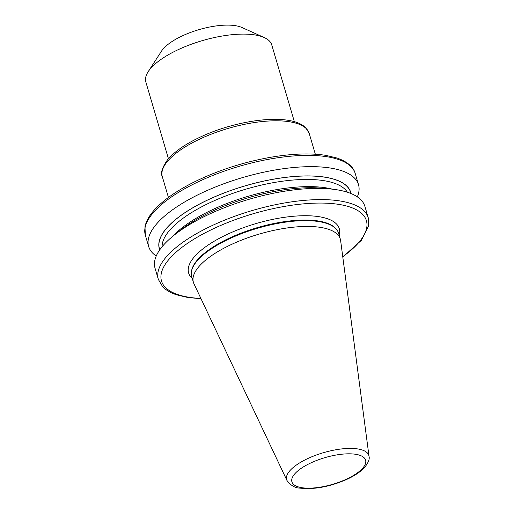<?xml version="1.0" encoding="UTF-8"?>
<svg xmlns="http://www.w3.org/2000/svg" width="514" height="514" viewBox="0 0 514 514"><rect width="100%" height="100%" fill="white"/><g stroke="black" fill="none" stroke-linecap="round" stroke-linejoin="round"><path stroke-width="0.77" d="M168.431 158.73L145.847 81.989A65.631 23.734 -16.4 0 1 148.173 71.709A65.631 23.734 -16.4 0 1 194.388 43.157A65.631 23.734 -16.4 0 1 255.06 34.958A65.631 23.734 -16.4 0 1 264.241 37.554A65.631 23.734 -16.4 0 1 271.765 44.93L294.355 121.67M148.173 71.709L161.473 51.182A45.502 16.454 -16.4 0 1 193.508 31.38A45.502 16.454 -16.4 0 1 235.573 25.7A45.502 16.454 -16.4 0 1 241.94 27.499L264.241 37.554M286.96 480.481L193.958 283.779A76.567 27.692 -16.4 0 1 193.399 282.314A76.567 27.692 -16.4 0 1 236.132 242.364A76.567 27.692 -16.4 0 1 320.813 227.439A76.567 27.692 -16.4 0 1 340.307 239.074A76.567 27.692 -16.4 0 1 340.634 240.61L369.02 456.336A42.835 15.491 -16.4 0 0 357.93 448.966A42.835 15.491 -16.4 0 0 309.499 457.775A42.835 15.491 -16.4 0 0 286.96 480.481C290.725 485.46 295.004 487.992 299.791 488.088C313.816 489.72 329.333 486.893 346.346 479.594C354.178 476.054 360.185 472.09 364.368 467.701C368.3 462.825 369.849 459.041 369.02 456.336M193.399 282.314L191.69 276.5A76.567 27.692 -16.4 0 1 191.484 271.334A76.567 27.692 -16.4 0 1 240.648 233.998A76.567 27.692 -16.4 0 1 319.104 221.63A76.567 27.692 -16.4 0 1 335.97 228.814A76.567 27.692 -16.4 0 1 338.597 233.26L340.307 239.074M159.725 249.862A99.774 36.083 -16.4 0 1 244.85 185.933A99.774 36.083 -16.4 0 1 351.036 193.553M156.237 256.036A109.386 39.559 -16.4 0 1 148.642 246.463A109.386 39.559 -16.4 0 1 242.409 177.632A109.386 39.559 -16.4 0 1 358.509 184.693A109.386 39.559 -16.4 0 1 357.314 196.856M201.045 298.756L187.597 297.452L176.572 294.818C170.609 292.851 165.964 290.14 162.636 286.69L158.338 279.404L155.035 268.192A109.386 39.559 -16.4 0 1 174.741 234.692L180.774 229.957A99.774 36.083 -16.4 0 1 322.561 188.227L330.194 188.94A109.386 39.559 -16.4 0 1 337.055 189.807A109.386 39.559 -16.4 0 1 364.908 206.422L368.21 217.64L368.538 226.115L361.265 240.423L342.793 257.039M174.741 234.692A109.386 39.559 -16.4 0 1 330.194 188.94M192.275 278.479A78.513 28.392 -16.4 0 1 224.978 235.457A78.513 28.392 -16.4 0 1 319.284 216.735A78.513 28.392 -16.4 0 1 339.182 235.239M355.816 454.318A38.409 13.891 163.6 0 0 303.446 466.879A38.409 13.891 163.6 0 0 301.686 487.67A38.409 13.891 163.6 0 0 354.056 475.109A38.409 13.891 163.6 0 0 355.816 454.318M289.716 121.786A76.567 27.692 163.6 0 0 205.041 136.711A76.567 27.692 163.6 0 0 162.308 176.655C160.362 173.102 162.173 167.397 167.737 159.539C175.769 150.242 188.824 141.774 206.898 134.141C234.101 122.634 267.922 116.819 288.29 120.34C296.077 121.561 301.898 124.028 305.759 127.748L309.216 133.422A76.567 27.692 163.6 0 0 289.716 121.786M191.484 271.334L191.645 270.493A76.175 27.544 -16.4 0 1 240.552 233.35A76.175 27.544 -16.4 0 1 318.603 221.039A76.175 27.544 -16.4 0 1 335.385 228.19L335.97 228.814M172.974 236.106A97.069 35.1 -16.4 0 1 332.449 189.171M162.077 246.765A97.069 35.1 -16.4 0 1 245.808 189.178A97.069 35.1 -16.4 0 1 347.387 192.23M358.509 184.693L355.193 173.424A109.386 39.559 163.6 0 0 327.341 156.802A109.386 39.559 163.6 0 0 206.371 178.12A109.386 39.559 163.6 0 0 145.327 235.187L148.642 246.463M159.803 249.746A99.652 36.038 -16.4 0 1 244.863 185.972A99.652 36.038 -16.4 0 1 350.908 193.502M158.338 279.404A109.386 39.559 -16.4 0 1 252.104 210.573A109.386 39.559 -16.4 0 1 368.21 217.64M342.748 256.692A106.803 38.621 163.6 0 0 333.406 203.692A106.803 38.621 163.6 0 0 190.662 241.239A106.803 38.621 163.6 0 0 188.689 297.214A106.803 38.621 163.6 0 0 200.897 298.448M168.425 197.453L162.308 176.655M315.333 154.213L309.216 133.422M355.193 173.424C354.075 168.875 349.771 162.508 337.017 158.029L325.934 155.376C310.238 152.934 291.361 153.647 269.297 157.522C243.206 162.289 218.72 170.185 195.84 181.198C175.762 191.054 161.223 201.469 152.234 212.449C148.315 217.313 145.899 222.087 144.98 226.777L145.327 235.187"/></g></svg>

